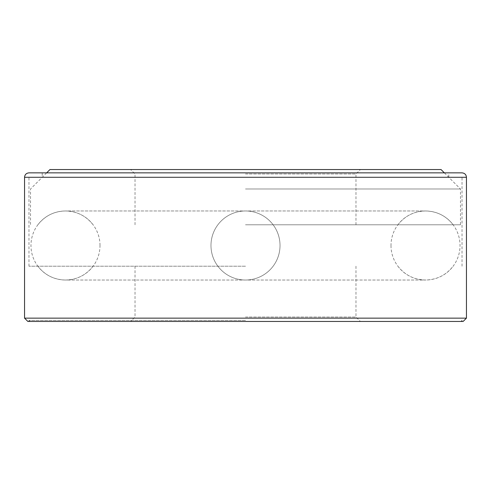 <?xml version="1.0" encoding="UTF-8"?>
<svg xmlns="http://www.w3.org/2000/svg" width="491" height="491" viewBox="0 0 491 491"><rect width="100%" height="100%" fill="white"/><g stroke="black" fill="none" stroke-linecap="round" stroke-linejoin="round"><path stroke-width="0.37" stroke-dasharray="2.46 1.84" d="M245.5 266.214L28.969 266.214L245.5 266.214M245.5 177.282L28.969 177.282L245.5 177.282M245.5 172.863L448.774 172.863L42.226 172.863L42.226 177.282M462.031 172.863L28.969 172.863M466.45 318.137L24.55 318.137M463.136 321.452L27.864 321.452M245.5 321.452L28.969 321.452L245.5 321.452M245.5 320.347L28.969 320.347L245.5 320.347M245.5 317.033L355.975 317.033L245.5 317.033M245.5 224.786L460.484 224.786L245.5 224.786M245.5 173.967L355.975 173.967L245.5 173.967M245.5 169.548L360.394 169.548L245.5 169.548M441.041 169.548L49.959 169.548M245.5 188.992L460.484 188.992L245.5 188.992M466.45 177.282L24.55 177.282M397.9 266.214C404.94 275.15 414.146 279.753 425.519 280.023C436.892 279.753 446.098 275.15 453.138 266.214M93.1 266.214C86.06 275.15 76.854 279.753 65.481 280.023L425.519 280.023L65.481 280.023C54.108 279.753 44.902 275.15 37.862 266.214M462.031 266.214L462.031 177.282M28.969 266.214L28.969 177.282M448.774 177.282L448.774 172.863M462.031 321.452L462.031 320.347L460.926 321.452M28.969 321.452L28.969 320.347L30.074 321.452M135.025 266.214L135.025 317.033L130.606 321.452M355.975 266.214L355.975 317.033L360.394 321.452M397.9 224.786C404.94 215.85 414.146 211.247 425.519 210.977L65.481 210.977C76.854 211.247 86.06 215.85 93.1 224.786M37.862 224.786C44.902 215.85 54.108 211.247 65.481 210.977L425.519 210.977C436.892 211.247 446.098 215.85 453.138 224.786M355.975 224.786L355.975 173.967L360.394 169.548M135.025 224.786L135.025 173.967L130.606 169.548M46.645 172.863L30.516 188.992L30.516 224.786M444.355 172.863L460.484 188.992L460.484 224.786M100.004 245.5A34.523 34.523 0 0 0 48.222 215.604A34.523 34.523 0 0 0 48.222 275.396A34.523 34.523 0 0 0 100.004 245.5M280.023 245.5A34.523 34.523 0 0 0 245.5 210.977A34.523 34.523 0 0 0 210.977 245.5A34.523 34.523 0 0 0 245.5 280.023A34.523 34.523 0 0 0 280.023 245.5A34.523 34.523 0 0 0 245.5 210.977A34.523 34.523 0 0 0 210.977 245.5A34.523 34.523 0 0 0 245.5 280.023A34.523 34.523 0 0 0 280.023 245.5M390.996 245.5A34.523 34.523 0 0 0 442.778 275.396A34.523 34.523 0 0 0 442.778 215.604A34.523 34.523 0 0 0 390.996 245.5"/><path stroke-width="0.74" d="M42.226 172.863L462.031 172.863C464.713 173.127 466.186 174.6 466.45 177.282L24.55 177.282C24.814 174.6 26.287 173.127 28.969 172.863L245.5 172.863M466.45 318.137L463.136 321.452L27.864 321.452L24.55 318.137L466.45 318.137L466.45 177.282M46.645 172.863L49.959 169.548L441.041 169.548L444.355 172.863M24.55 318.137L24.55 177.282"/></g></svg>
